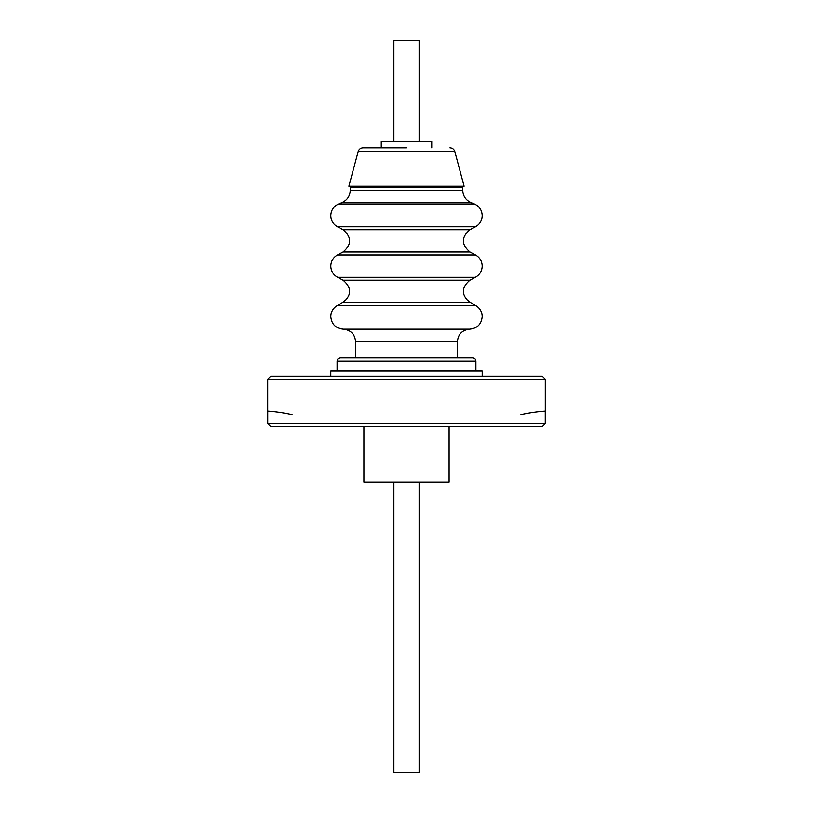 <?xml version="1.0" encoding="UTF-8"?>
<svg xmlns="http://www.w3.org/2000/svg" width="813" height="813" viewBox="0 0 813 813"><rect width="100%" height="100%" fill="white"/><g stroke="black" fill="none" stroke-linecap="round" stroke-linejoin="round"><path stroke-width="1.22" d="M406.5 147.834L363.055 147.834L406.5 147.834M337.486 305.424L343.056 302.456L469.944 302.456L475.514 305.424L337.486 305.424C333.218 307.903 330.993 311.623 330.81 316.552C331.562 324.214 335.759 328.422 343.421 329.174L469.579 329.174C462.069 330.048 458.014 334.255 457.414 341.785L355.586 341.785L355.586 357.527L457.323 357.872M343.056 302.456C351.826 295.028 351.826 287.609 343.056 280.19L469.944 280.19L475.361 277.304L337.639 277.304C333.269 274.835 330.993 271.105 330.81 266.095C330.982 261.156 333.208 257.447 337.486 254.967L343.056 251.989C351.826 244.571 351.816 237.152 343.056 229.723L469.944 229.723L475.514 226.756L337.486 226.756C333.208 224.276 330.982 220.567 330.81 215.628C331.064 210.161 333.665 206.268 338.625 203.961L474.375 203.961L470.9 202.539L342.1 202.539L338.625 203.961M393.888 482.068L393.888 772.35L419.112 772.35L419.112 482.068M363.909 426.632L363.909 482.068L449.091 482.068L449.091 426.632M419.112 141.574L419.112 40.65L393.888 40.65L393.888 141.574M431.733 147.834L431.733 141.574L381.267 141.574L381.267 147.834M358.177 151.574L348.899 186.187L464.101 186.187L454.823 151.574L358.177 151.574C358.96 149.226 360.586 147.986 363.055 147.834M462.475 186.187L462.77 187.264L350.23 187.264L350.23 190.394L462.77 190.394C463.024 196.085 465.737 200.13 470.9 202.539M343.056 251.989L469.944 251.989L475.514 254.967L337.486 254.967M482.19 376.175L482.19 371.023L330.81 371.023L330.81 376.175M267.731 379.193L545.269 379.193L542.241 376.175L270.759 376.175L267.731 379.193L267.731 411.154M292.091 414.691A167.072 167.072 0 0 0 267.762 411.154L267.762 423.603L545.238 423.603L545.238 411.154A167.072 167.072 0 0 0 520.909 414.691M542.21 426.632L545.238 423.603L542.21 426.632L270.79 426.632L267.762 423.603L270.79 426.632M406.5 361.094L337.11 361.094C337.293 359.163 338.371 358.086 340.342 357.872L472.658 357.872C474.629 358.086 475.707 359.163 475.89 361.094L406.5 361.094M469.944 251.989C461.174 244.571 461.184 237.152 469.944 229.723M469.944 302.456C461.174 295.028 461.174 287.609 469.944 280.19M462.77 187.264L462.77 190.394M475.514 226.756C479.792 224.276 482.018 220.567 482.19 215.628C481.936 210.161 479.335 206.268 474.375 203.961M475.361 277.304C479.731 274.835 482.007 271.105 482.19 266.095C482.018 261.156 479.792 257.447 475.514 254.967M475.514 305.424C479.782 307.903 482.007 311.623 482.19 316.552C481.438 324.214 477.241 328.422 469.579 329.174M457.414 341.785L457.414 357.527M475.89 371.023L475.89 361.094M545.269 379.193L545.269 411.154M337.11 371.023L337.11 361.094M355.586 341.785C354.986 334.255 350.931 330.048 343.421 329.174M343.056 280.19L337.639 277.304M343.056 229.723L337.486 226.756M342.1 202.539C347.263 200.13 349.976 196.085 350.23 190.394M350.525 186.187L350.23 187.264M454.823 151.574C454.04 149.226 452.414 147.986 449.945 147.834"/></g></svg>
